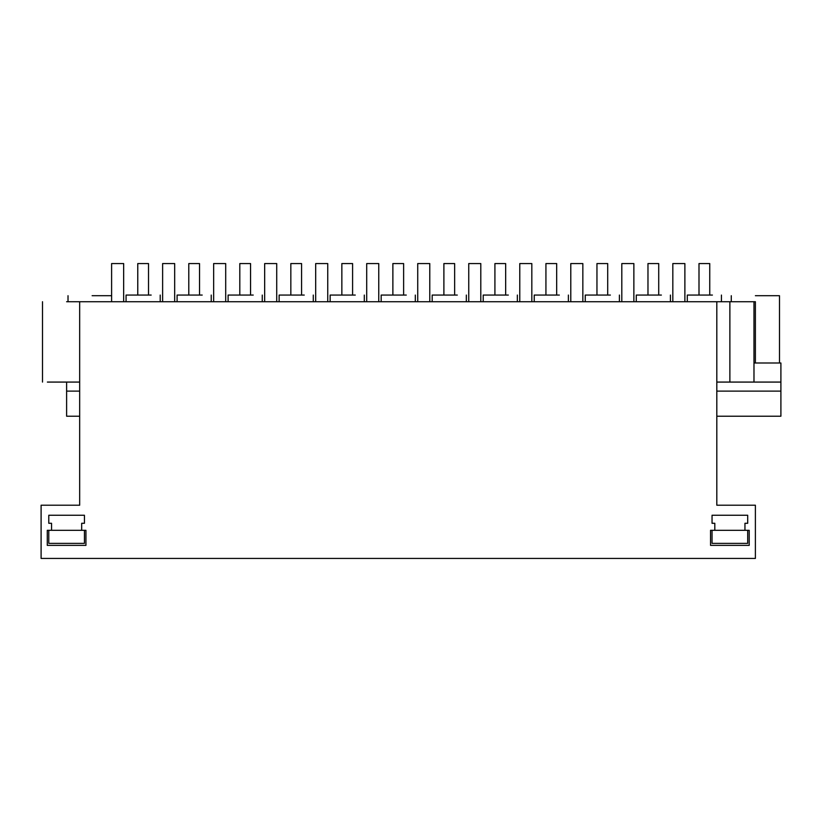 <?xml version="1.0" encoding="UTF-8"?>
<svg xmlns="http://www.w3.org/2000/svg" width="822" height="822" viewBox="0 0 822 822"><rect width="100%" height="100%" fill="white"/><g stroke="black" fill="none" stroke-linecap="round" stroke-linejoin="round"><path stroke-width="1.23" d="M41.1 558.436L755.387 558.436L755.387 505.211L716.815 505.211L716.815 301.725L79.672 301.725L79.672 505.211L41.1 505.211L41.1 558.436M81.676 523.285L81.676 530.313L85.94 530.313L85.94 545.376L47.275 545.376L47.275 530.313L81.676 530.313L81.676 523.285L84.44 523.285L84.44 515.25L48.786 515.25L48.786 523.285L51.55 523.285L51.55 530.313M744.948 530.313L749.212 530.313L749.212 545.376L710.547 545.376L710.547 530.313L744.948 530.313L744.948 523.285L747.701 523.285L747.701 515.25L712.047 515.25L712.047 523.285L714.811 523.285L714.811 530.313M79.672 301.725L66.613 301.725M755.387 362.995L755.387 301.725L716.815 301.725M716.815 391.118L780.9 391.118L780.9 416.22L716.815 416.22M79.672 391.118L66.613 391.118L66.613 382.076L47.368 382.076L79.672 382.076M111.607 295.704L92.126 295.704C61.034 295.704 61.034 295.704 92.126 295.704M151.176 295.067L126.064 295.067L126.064 301.725M79.672 416.22L66.613 416.22L66.613 391.118M753.98 362.995L780.9 362.995L780.9 391.118M753.98 301.725L753.98 382.076L780.9 382.076M753.98 382.076L716.815 382.076M755.387 295.704C724.295 295.704 724.295 295.704 755.387 295.704L779.492 295.704L779.492 362.995M712.407 295.067L687.295 295.067L687.295 301.725M202.202 295.067L177.09 295.067L177.09 301.725M253.217 295.067L228.105 295.067L228.105 301.725M304.243 295.067L279.131 295.067L279.131 301.725M355.258 295.067L330.146 295.067L330.146 301.725M406.284 295.067L381.172 295.067L381.172 301.725M457.299 295.067L432.187 295.067L432.187 301.725M508.325 295.067L483.213 295.067L483.213 301.725M559.34 295.067L534.228 295.067L534.228 301.725M610.366 295.067L585.254 295.067L585.254 301.725M661.381 295.067L636.279 295.067L636.279 301.725M148.515 295.067L148.515 263.564L137.767 263.564L137.767 295.067M199.53 295.067L199.53 263.564L188.793 263.564L188.793 295.067M250.556 295.067L250.556 263.564L239.808 263.564L239.808 295.067M301.582 295.067L301.582 263.564L290.834 263.564L290.834 295.067M352.597 295.067L352.597 263.564L341.849 263.564L341.849 295.067M403.623 295.067L403.623 263.564L392.875 263.564L392.875 295.067M454.638 295.067L454.638 263.564L443.89 263.564L443.89 295.067M505.664 295.067L505.664 263.564L494.916 263.564L494.916 295.067M556.679 295.067L556.679 263.564L545.931 263.564L545.931 295.067M607.705 295.067L607.705 263.564L596.957 263.564L596.957 295.067M658.72 295.067L658.72 263.564L647.972 263.564L647.972 295.067M709.746 295.067L709.746 263.564L698.998 263.564L698.998 295.067M111.607 301.725L111.607 263.564L123.66 263.564L123.66 301.725M162.622 301.725L162.622 263.564L174.675 263.564L174.675 301.725M213.648 301.725L213.648 263.564L225.701 263.564L225.701 301.725M264.663 301.725L264.663 263.564L276.716 263.564L276.716 301.725M315.689 301.725L315.689 263.564L327.742 263.564L327.742 301.725M366.704 301.725L366.704 263.564L378.757 263.564L378.757 301.725M417.73 301.725L417.73 263.564L429.783 263.564L429.783 301.725M468.746 301.725L468.746 263.564L480.798 263.564L480.798 301.725M519.771 301.725L519.771 263.564L531.824 263.564L531.824 301.725M570.787 301.725L570.787 263.564L582.839 263.564L582.839 301.725M621.812 301.725L621.812 263.564L633.865 263.564L633.865 301.725M672.828 301.725L672.828 263.564L684.88 263.564L684.88 301.725M48.786 530.313L48.786 543.373L84.44 543.373L84.44 530.313M712.047 530.313L712.047 543.373L747.701 543.373L747.701 530.313M729.874 301.725L729.874 382.076M42.508 301.725L42.508 382.076M160.218 295.067L160.218 301.725M68.021 295.704L68.021 301.725M731.282 295.704L731.282 301.725M721.439 295.067L721.439 301.725M211.233 295.067L211.233 301.725M262.259 295.067L262.259 301.725M313.274 295.067L313.274 301.725M364.3 295.067L364.3 301.725M415.316 295.067L415.316 301.725M466.341 295.067L466.341 301.725M517.357 295.067L517.357 301.725M568.382 295.067L568.382 301.725M619.398 295.067L619.398 301.725M670.423 295.067L670.423 301.725"/></g></svg>
